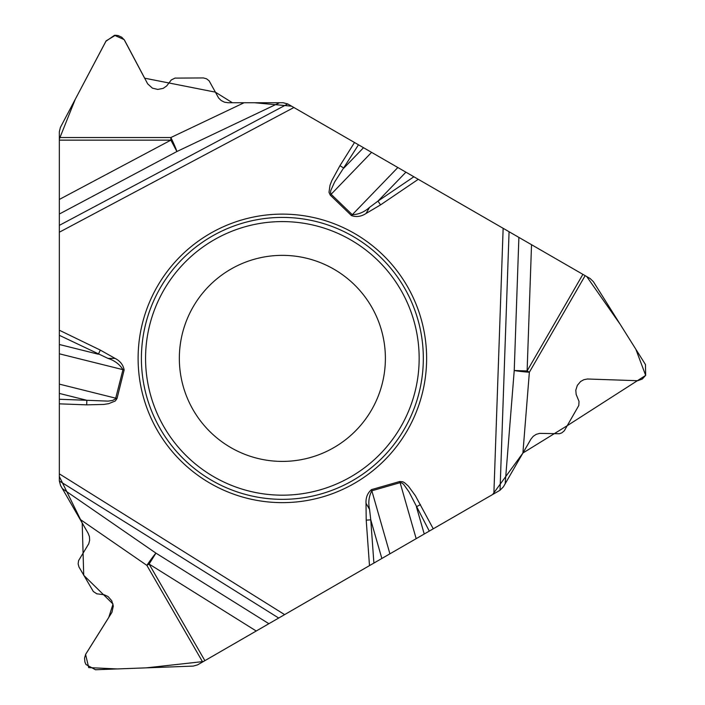 <?xml version="1.0" encoding="UTF-8"?>
<svg xmlns="http://www.w3.org/2000/svg" width="705" height="705" viewBox="0 0 705 705"><rect width="100%" height="100%" fill="white"/><g stroke="black" fill="none" stroke-linecap="round" stroke-linejoin="round"><path stroke-width="1.06" d="M518.889 237.4L590.147 278.546L593.39 281.674L645.463 364.564L645.665 375.386L642.264 379.061L637.725 380.718L587.441 378.999L583.828 379.713L580.603 381.502L577.342 385.371L575.8 390.191L576.144 394.403L579.025 401.392L578.779 405.542L564.317 430.764L561.832 432.852L559.391 433.742L539.704 433.372L536.223 434.342L533.2 436.333L530.936 439.144L505.168 483.771L514.236 370.495L518.889 237.4L287.719 103.943L283.119 102.736L228.023 102.736L224.454 102.172L221.22 100.559L218.638 98.03L209.112 80.793L206.547 78.81L203.419 77.938L174.999 78.105L171.28 79.956L166.671 85.957L163.199 88.354L157.779 89.429L152.421 88.16L147.68 83.869L124.485 40.132L121.709 37.198L118.035 35.532L115.435 35.25L106.164 40.837L60.419 127.376L59.335 131.756L59.335 137.537L170.866 137.537L170.866 140.145L59.335 140.145L59.335 137.537M279.55 102.736L176.911 151.522L59.335 214.038L59.335 480.969L60.586 485.551L88.134 533.271L89.438 536.637L89.65 540.25L88.751 543.749L78.59 560.616L78.149 563.833L78.96 566.97L93.316 591.504L96.788 593.795L104.278 594.791L108.103 596.597L111.742 600.757L113.32 606.027L111.972 612.275L85.693 654.231L84.538 658.1L84.926 662.118L85.984 664.515L95.466 669.75L193.285 666.093L197.62 664.85L202.626 661.96L146.86 565.366L149.107 564.062L204.873 660.655L202.626 661.96M59.335 214.038L59.335 140.145M62.375 488.644L155.937 553.134L268.878 623.705L499.96 490.292L503.388 486.864L505.168 483.771M268.878 623.705L204.873 660.655M426.622 358.387A144.261 144.261 0 0 0 210.231 233.452A144.261 144.261 0 0 0 210.231 483.313A144.261 144.261 0 0 0 426.622 358.387M385.388 358.387A103.027 103.027 0 0 1 230.852 447.605A103.027 103.027 0 0 1 230.852 269.16A103.027 103.027 0 0 1 385.388 358.387A103.027 103.027 0 0 1 230.852 447.605A103.027 103.027 0 0 1 230.852 269.16A103.027 103.027 0 0 1 385.388 358.387M354.509 142.507L339.96 165.675L343.829 168.107L363.533 147.706M358.475 144.789L334.628 182.022L330.812 190.412L330.513 192.527L331.13 194.263L371.588 152.359M59.335 344.489L98.339 354.218L100.33 350.103L59.335 330.222M107.971 358.387L115.065 358.387C120.132 360.951 123.163 364.811 124.142 369.958L117.03 398.51L115.241 401.022L108.658 403.657L103.855 404.432L86.68 404.855L86.847 400.29L108.103 401.127L112.677 400.414L115.541 398.845L122.961 369.667C119.612 364.282 114.615 360.528 107.971 358.387L59.335 335.307M433.249 528.803L415.412 495.765L408.424 486.177L404.652 482.784L402.846 481.797L399.779 481.506L371.5 489.614C367.534 493.042 365.71 497.589 366.01 503.264L369.561 509.415L370.768 519.841L366.212 520.167L366.01 503.264M339.96 165.675L331.738 180.762L330.002 185.309L328.997 192.333L330.284 195.135L351.451 215.571C356.395 217.29 361.251 216.602 366.01 213.5L369.561 207.349L377.986 201.092L380.55 204.882L418.268 179.308M59.335 199.444L170.866 140.145L176.911 151.522A14.99 1.128 64.6 0 0 170.866 137.537L244.089 102.736M330.284 195.135L331.13 194.263L352.297 214.699C358.625 214.487 364.379 212.038 369.561 207.349M420.453 504.613L416.408 506.754L424.234 534.011M429.283 531.094L408.97 491.834L403.604 484.326L401.929 483.013L400.114 482.678L416.17 538.664M531.526 244.697L527.12 370.945L514.236 370.495A14.99 1.128 -175.4 0 0 529.367 372.24L527.12 370.945L582.885 274.351M405.913 172.179L377.986 201.092L413.861 176.77M389.909 553.83L371.835 490.786C368.847 496.373 368.089 502.586 369.561 509.415M59.335 399.268L86.847 400.29L59.335 393.425M381.854 558.483L370.768 519.841L373.897 563.075M256.232 631.001L149.107 564.062L155.937 553.134A14.99 1.128 -55.4 0 0 146.86 565.366L80.106 519.356M59.335 476.51L82.203 522.995L83.719 575.271L113.029 604.035L108.755 617.465L85.596 654.425L88.698 667.6L117.321 668.939L146.376 667.846L203.357 661.537L492.628 494.522L522.934 453.007L567.446 425.556L645.665 375.386L635.831 349.213L620.171 324.3L586.745 276.58L293.888 107.504L59.335 232.218M291.579 106.164L254.479 102.736L232.394 102.736L215.369 92.144L144.622 78.176L124.115 39.586L114.501 35.294L105.882 41.313L75.268 99.282L59.335 139.105L59.335 473.848L284.617 614.619M423.326 358.387A140.956 140.956 0 0 1 211.888 480.458A140.956 140.956 0 0 1 211.888 236.307A140.956 140.956 0 0 1 423.326 358.387M419.158 358.387A136.796 136.796 0 0 1 213.968 476.853A136.796 136.796 0 0 1 213.968 239.911A136.796 136.796 0 0 1 419.158 358.387M351.451 215.571L397.849 167.526M59.335 225.371L287.719 103.943M59.335 353.804L124.142 369.958M117.03 398.51L59.335 384.119M115.065 358.387L100.33 350.103M86.68 404.855L59.335 403.842M369.49 565.613L366.212 520.167M503.141 228.314L493.87 493.8M366.01 213.5L380.55 204.882M371.5 489.614L371.835 490.786L400.114 482.678L399.779 481.506M509.072 231.733L500.039 490.239M585.132 275.655L529.367 372.24L522.899 453.059M278.695 618.038L59.335 480.969"/></g></svg>
